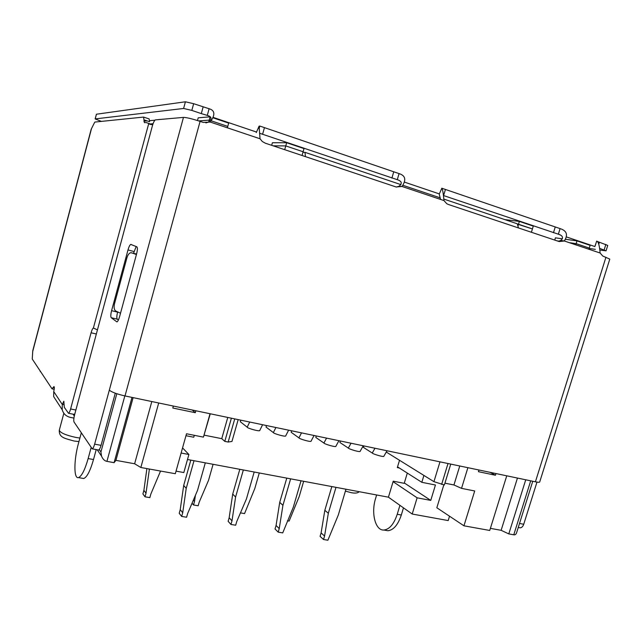 <?xml version="1.0" encoding="UTF-8"?>
<svg xmlns="http://www.w3.org/2000/svg" width="642" height="642" viewBox="0 0 642 642"><rect width="100%" height="100%" fill="white"/><g stroke="black" fill="none" stroke-linecap="round" stroke-linejoin="round"><path stroke-width="0.96" d="M399.525 460.282L397.318 467.601L399.356 468.01M407.309 473.082L404.219 483.33L393.233 481.179L388.426 497.181L187.496 459.503M531.407 232.268L532.427 228.937L517.396 224.114L518.511 224.251L519.378 221.41L504.845 219.612M588.907 249.248L589.276 248.069L576.147 243.655L569.237 242.644L576.147 243.655L576.997 240.894L565.578 239.273M559.038 241.151L557.096 240.87L559.038 241.151M262.594 424.723L259.809 430.357C260.419 432.066 246.913 428.126 247.186 427.179L240.293 421.706L240.734 420.149M288.619 430.172L285.762 435.749C286.324 437.411 273.211 433.519 273.356 432.588L266.037 427.074L266.478 425.542M314.05 435.493L311.137 441.022C311.643 442.627 298.907 438.791 298.931 437.876L291.211 432.323L291.653 430.806M338.912 440.693L335.943 446.174C336.4 447.723 324.009 443.951 323.921 443.044L315.824 437.459L316.265 435.958M363.228 445.781L360.202 451.214C360.619 452.706 348.55 448.983 348.357 448.092L339.899 442.482L340.34 440.99M387.006 450.756L383.924 456.141C384.301 457.586 372.545 453.918 372.256 453.035L363.452 447.394L363.886 445.917M386.845 451.045L386.5 452.193L433.928 481.661L439.971 461.839M444.922 483.169L453.942 484.967L459.76 465.98M517.942 226.112L518.511 224.251L532.427 228.937L533.293 226.12L519.378 221.41M575.778 244.835L576.147 243.655L589.276 248.069L590.126 245.34L576.997 240.894M234.731 418.897L228.159 442.033L231.963 441.447L238.174 419.611M228.159 442.033L224.804 441.375L221.755 438.663L227.774 417.436M224.804 441.375L231.385 418.191M302.053 155.5L303.112 151.753L285.77 145.919L273.171 145.83L285.77 145.919L286.669 142.725L272.393 142.741L271.662 145.325M208.778 121.763L209.22 120.15L198.699 120.905L209.22 120.15L210.127 116.836L198.218 117.815L197.479 120.527M227.388 127.814L227.774 126.394L211.138 120.792L227.774 126.394L228.68 123.112L212.855 117.759M450.756 464.094L444.376 484.959L433.928 481.661M441.632 484.413L448.012 463.524M173.356 406.049L172.81 408.015L195.288 412.702L192.215 409.997M195.288 412.702L195.834 410.752M210.038 413.729L203.442 437.13L210.271 413.777M176.044 471.14L183.829 472.552L188.9 454.496L182.561 447.907M204.244 435.172L221.755 438.663M203.442 437.13L186.517 433.767L175.322 473.716L140.839 467.496L134.627 463.765L151.809 401.539M185.979 435.701L193.748 437.242L194.293 435.316M188.9 454.496L181.124 453.019M423.913 475.441L421.826 482.319L397.542 466.862M393.089 481.677L417.123 497.815L412.204 514.033L448.196 520.574L449.528 516.208M412.204 514.033L388.426 497.181M421.826 482.319L435.445 485.007L430.758 500.399L417.123 497.815M430.758 500.399L404.324 482.969M506.747 475.81L489.734 530.461L463.949 525.806L474.703 490.978L461.534 488.361L467.89 467.681M453.942 484.967L461.534 488.361M478.964 470L478.434 471.693L495.447 475.241L490.151 472.343M495.447 475.241L495.977 473.555M530.701 480.826L513.777 534.802C515.253 535.067 516.248 534.192 516.77 532.194L532.756 481.251M284.703 149.69L285.77 145.919L303.112 151.753L304.011 148.583L286.669 142.725M116.812 393.731L100.93 451.984L101.524 456.093C102.792 459.166 104.59 460.924 106.925 461.373L124.829 395.897M134.627 463.765L115.913 460.362L133.119 397.631M140.839 467.496L158.694 402.983M463.949 525.806L436.833 507.758L443.831 484.854M490.392 528.366L501.129 530.316L517.452 478.049M525.734 479.783L508.793 533.903L501.129 530.316M513.777 534.802L508.793 533.903M518.431 227.926L517.316 223.809L443.863 199.084M400.961 184.639L304.99 152.339L305.456 156.632M440.027 197.792L402.975 185.321M302.96 152.29L304.99 152.339M131.995 397.398L114.099 462.665L106.925 461.373M115.913 460.362L114.099 462.665M158.598 119.573L161.351 119.332M345.958 489.22L338.31 515.004L327.885 540.227L323.536 539.521L324.563 536.054L321.104 532.932L324.828 510.302L328.327 513.255L335.983 487.35M321.104 532.932L320.085 536.367L323.536 539.521M324.563 536.054L328.327 513.255M324.828 510.302L331.834 486.572M303.666 481.283L299.196 496.579L289.117 521.079L287.447 520.798M259.288 472.961L254.786 488.578L244.554 513.576L240.461 512.886M213.08 464.294L208.562 480.248L199.164 502.253L198.169 505.76L193.523 504.981L194.518 501.466L193.37 500.126M192.046 503.224L193.523 504.981M194.518 501.466L195.401 495.367M160.548 471.051L150.846 494.043L149.851 497.622L145.004 496.812L145.999 493.216L143.896 490.352L146.89 468.588M143.896 490.352L142.909 493.915L145.004 496.812M145.999 493.216L149.409 469.037M148.751 468.925L149.265 469.559M301.026 480.794L293.33 507.132L282.737 532.884L278.203 532.146L279.238 528.607L276.076 525.477L279.719 502.365L282.929 505.31L290.633 478.844M276.076 525.477L275.049 528.992L278.203 532.146M279.238 528.607L282.929 505.31M279.719 502.365L286.773 478.121M254.184 472.006L246.44 498.922L236.713 521.617L235.678 525.228L230.96 524.458L231.995 520.839L229.162 517.717L232.717 494.083L235.598 497.02L243.342 469.976M229.162 517.717L228.127 521.304L230.96 524.458M231.995 520.839L235.598 497.02M232.717 494.083L239.803 469.31M205.312 462.842L197.535 490.36L187.641 513.552L186.597 517.243L181.67 516.441L182.713 512.741L180.233 509.62L183.692 485.448L186.212 488.377L194.004 460.723M180.233 509.62L179.198 513.287L181.67 516.441M182.713 512.741L186.212 488.377M183.692 485.448L190.818 460.121M101.436 121.394L95.12 118.922L96.436 114.22L185.418 101.789L193.651 103.699L209.115 108.739C215.006 110.424 215.383 114.862 210.231 122.044L203.281 122.437L200.095 121.37L125.005 395.937L535.412 481.813C538.461 482.423 539.914 482.415 539.761 481.781L609.796 259.095L602.774 256.038L600.118 253.012C599.524 245.501 598.368 241.528 596.659 241.095L595.142 245.942M259.841 126.057L399.067 173.605C405.471 175.595 406.45 179.88 402.02 186.469L396.098 186.974L265.323 143.198L262.305 141.505L260.034 138.776L259.095 126.161L259.841 126.057L259.119 128.649M441.921 188.258L560.081 228.6C566.798 230.711 568.21 234.844 564.326 240.991L559.198 241.569L448.325 204.461L446.712 203.674L443.951 200.561C443.357 193.587 442.667 189.454 441.865 188.162L439.24 194.165L440.54 199.413M597.622 241.569L607.749 245.421L606.08 250.733M599.572 248.334L606.048 250.837L599.78 250.027M595.335 249.353L589.163 248.43M560.081 228.6L558.355 234.194L443.526 195.545M399.067 173.605L397.286 179.688L259.512 133.215M209.115 108.739L207.286 115.4L201.299 113.61L203.129 106.941M95.12 118.922L183.604 108.466L191.822 110.4L201.299 113.61M562.432 238.832L555.418 237.829L554.72 240.076M210.64 117.013L210.127 116.836M560.081 234.771L558.355 234.194C562.873 235.67 563.668 237.765 560.731 240.469L564.326 240.991L600.118 253.012M399.019 180.282L397.286 179.688C401.868 181.188 402.462 183.363 399.059 186.22L402.02 186.469L443.951 200.561M209.3 116.082L207.286 115.4C211.916 116.764 212.221 119.027 208.209 122.181L210.231 122.044L260.034 138.776M558.347 241.288L560.731 240.469M396.347 187.055L399.059 186.22M205.873 122.919L208.209 122.181M91.22 129.122L32.766 350.725L32.252 359.03L51.994 388.787L53.936 386.588C54.514 386.829 54.45 388.45 53.751 391.435L53.671 396.612L57.09 401.884M152.652 124.941L146.191 122.526L144.402 122.67L143.551 117.077L94.791 122.076L91.228 129.13M40.952 372.143L37.846 367.457M53.719 391.548L62.282 404.468L63.823 401.202L64.312 407.357L68.525 413.288C69.2 412.942 69.89 411.506 70.604 408.97L91.084 332.773C91.862 330.028 92.633 328.447 93.387 328.022L148.663 123.842L150.878 124.564M143.977 119.861L149.586 121.699L149.137 118.914L143.784 117.157M146.191 122.526L152.692 124.813M97.448 329.884L93.387 328.022M73.934 414.355L74.833 413.865M64.096 404.709L62.322 404.356M62.282 404.468L62.226 409.789C63.438 413.865 66.174 416.401 70.435 417.404L73.918 418.086M81.285 432.933L78.484 443.269C73.83 459.913 73.645 479.125 78.444 477.6C81.638 476.324 84.872 469.984 88.147 458.573L91.092 447.723M82.441 478.282L83.733 478.507C86.975 477.247 90.233 470.923 93.507 459.536L96.22 449.585M399.934 505.342L397.229 514.282C393.915 524.153 389.445 529.409 383.828 530.035C375.289 530.645 370.932 512.998 375.586 498.473L376.629 494.974M403.481 507.854L401.314 515.012C398 524.875 393.522 530.107 387.872 530.725L385.449 530.308M133.536 253.293L136.176 246.536M118.393 320.021L117.293 319.178C116.587 318.191 116.692 315.848 117.606 312.14L117.671 311.908M98.226 449.962L98.635 450.034C99.462 449.665 100.264 448.1 101.059 445.347L115.271 393.193M136.85 246.817C137.653 247.579 137.573 249.898 136.626 253.775L119.581 316.691C118.714 319.708 117.831 321.449 116.94 321.931L111.243 317.718C110.56 316.739 110.673 314.387 111.588 310.672L127.999 249.923C128.898 246.793 129.812 244.955 130.743 244.401L136.85 246.817M183.468 117.39L94.639 444.152C93.844 446.912 93.042 448.477 92.231 448.854L74.063 422.059C73.541 420.775 73.71 418.351 74.584 414.796L152.339 126.017C153.326 122.614 154.321 120.568 155.332 119.885L183.468 117.39C186.525 117.454 192.062 118.778 200.095 121.37M109.317 390.151C111.764 392.174 116.988 394.1 125.005 395.937M519.314 527.676L520.172 527.828C521.745 527.692 522.933 526.504 523.728 524.257L536.977 482.102M135.807 253.879L136.577 253.967M120.511 313.24L115.737 311.009C114.115 309.837 113.714 307.374 114.541 303.618L126.907 257.859C127.838 254.81 129.13 253.084 130.791 252.691L136.545 254.072M136.425 254.521L131.49 252.771M59.337 430.076L59.281 430.284C60.34 432.852 65.885 435.236 75.908 437.443L79.897 438.045M374.968 448.236L372.256 453.035M351.03 443.229L348.357 448.092M326.561 438.109L323.921 443.044M301.523 432.868L298.931 437.876M275.908 427.508L273.356 432.588M249.698 422.027L247.186 427.179M100.93 451.984L99.253 449.544M150.493 123.93L153.061 123.737M143.872 121.161L147.098 120.881M149.682 120.656L154.907 120.206M605.847 244.433L604.146 249.874M599.395 242.227L598.785 244.161M553.468 232.733L555.194 227.14M443.606 195.577L445.371 189.647M391.901 178.083L393.682 172M262.578 134.339L264.392 127.854M193.651 103.699L191.822 110.4M185.418 101.789L183.604 108.466M96.436 114.22L95.209 118.89M566.493 236.946L594.861 246.544M404.572 182.159L439.361 193.924M213.032 117.35L256.543 132.067M32.806 351.118L91.461 128.769M40.221 371.622L40.334 371.212M96.34 333.992L91.084 332.773M70.604 408.97L75.868 410.021M93.507 459.536L88.147 458.573M54.337 387.816L53.23 387.591M401.314 515.012L397.229 514.282M535.412 481.813L605.952 257.225M134.009 251.544L127.999 249.923M117.606 312.14L111.588 310.672M117.293 319.178L111.243 317.718M94.639 444.152L101.059 445.347M523.728 524.257L519.506 523.471M78.942 441.592L74.119 441.03C64.521 438.269 59.056 437.708 59.281 430.284L63.847 413.255M359.191 491.7C357.875 493.096 355.283 493.433 351.407 492.719L345.396 491.122M101.524 456.093L97.231 449.777M74.295 415.992L73.06 414.178M594.821 246.616L595.953 243.35M256.294 132.589L259.095 126.161M68.525 413.288L74.239 414.411M53.671 396.612L62.226 409.789M52.291 388.908L54.193 389.301M131.674 244.658L130.743 244.401M92.231 448.854L98.635 450.034M520.172 527.828L518.246 527.475M136.569 253.999L135.935 253.823M78.444 477.6L83.733 478.507M387.872 530.725L383.828 530.035"/></g></svg>
